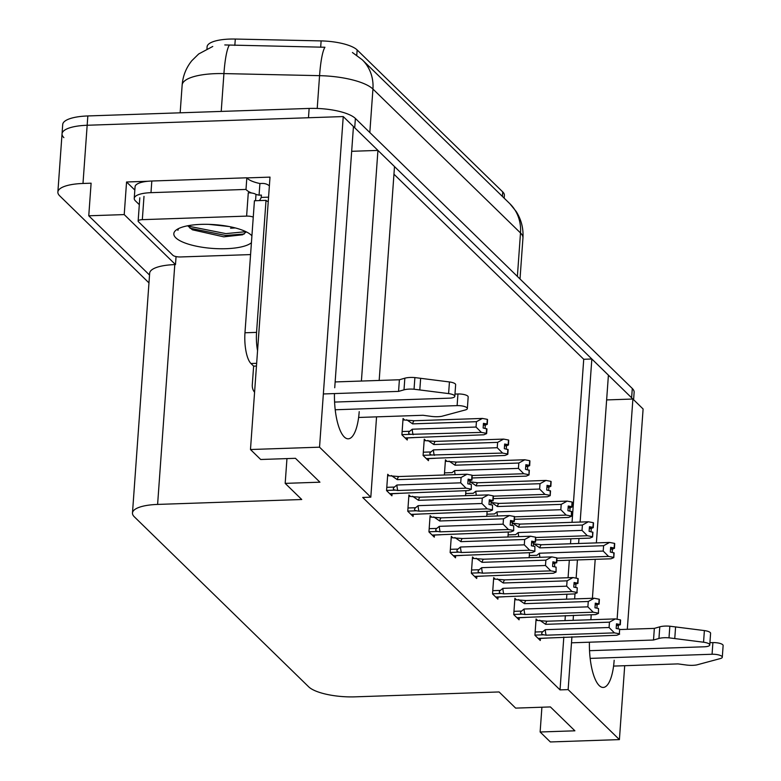 <?xml version="1.0" encoding="UTF-8"?>
<svg xmlns="http://www.w3.org/2000/svg" width="781" height="781" viewBox="0 0 781 781"><rect width="100%" height="100%" fill="white"/><g stroke="black" fill="none" stroke-linecap="round" stroke-linejoin="round"><path stroke-width="1.17" d="M206.955 48.803L207.092 46.792A33.027 9.88 4.1 0 1 229.702 39.079A33.027 9.88 4.1 0 1 235.296 39.05L321.128 40.905A33.027 9.88 4.1 0 1 357.151 49.945L502.73 191.911A33.027 9.88 4.1 0 1 504.38 195.328L504.175 198.169M334.463 393.575A39.138 12.467 88.1 0 0 348.297 438.815A39.138 12.467 88.1 0 0 359.211 411.636M361.408 381.05L377.936 150.411L394.503 166.558L379.175 380.445M376.559 416.859L370.809 497.175L319.536 447.181L343.24 116.564L353.451 126.532L334.727 387.757M606.632 399.921L632.893 399.032L643.105 408.99L627.309 629.301M63.876 137.632A36.697 10.973 4.1 0 1 62.041 133.834A36.697 10.973 4.1 0 1 87.16 125.263L343.24 116.564M351.675 151.299L377.936 150.411M572.043 522.333L583.729 359.27L393.956 174.212M583.729 359.27L591.842 358.996L608.409 375.153L596.381 542.893M134.83 190.056L126.561 181.993L147.931 181.26M246.923 177.902L270.001 177.121L250.476 449.524L260.698 459.492L295.452 458.31L319.937 482.189L285.182 483.371L301.749 499.518L157.606 504.419A36.697 10.973 -175.9 0 0 132.477 512.98A36.697 10.973 -175.9 0 0 134.312 516.788L308.7 686.841A36.697 10.973 -175.9 0 0 354.935 696.847L499.079 691.956L515.645 708.113L550.41 706.932L574.894 730.811L540.13 731.992L550.351 741.95L619.401 739.607L624.702 665.715M176.057 256.578L175.491 264.583L124.218 214.59L126.561 181.993M175.491 264.583L174.788 264.603A36.697 10.973 -175.9 0 0 149.669 273.174L132.477 512.98M124.218 214.59L88.761 215.79L149.532 275.049M148.976 282.898L59.707 195.846A36.697 10.973 4.1 0 1 57.872 192.038A36.697 10.973 4.1 0 1 82.991 183.467L91.104 183.193L88.761 215.79M319.536 447.181L250.476 449.524M617.107 619.216L632.893 399.032M589.411 642.197A39.138 12.467 88.1 0 0 603.254 687.436A39.138 12.467 88.1 0 0 614.169 660.257M595.2 559.333L592.408 598.295M591.227 614.735L590.875 619.733M619.401 739.607L568.138 689.613L571.926 636.788M573.108 620.339L573.459 615.34M574.64 598.9L575.011 593.687M576.134 578.135L577.432 559.938M578.614 543.498L578.975 538.5M580.146 522.05L591.842 358.996M541.907 707.215L540.13 731.992M286.959 458.593L285.182 483.371M370.809 497.175L362.696 497.448L560.026 689.887L568.138 689.613M560.026 689.887L563.814 637.062M564.995 620.612L565.356 615.613M566.528 599.173L566.889 594.175M568.07 577.735L569.32 560.211M570.501 543.771L570.862 538.773M389.104 475.629L387.727 474.282L386.556 490.585L391.916 495.808L392.062 493.758M410.298 496.296L408.922 494.949L407.75 511.252L413.11 516.475L413.256 514.425M452.697 537.64L451.311 536.293L450.139 552.587L455.499 557.81L455.645 555.769M473.891 558.308L472.505 556.96L471.343 573.254L476.693 578.477L476.84 576.437M495.086 578.975L493.699 577.628L492.538 593.921L497.887 599.154L498.034 597.104M516.28 599.642L514.894 598.295L513.732 614.598L519.082 619.821L519.228 617.771M431.493 516.963L430.116 515.626L428.945 531.92L434.304 537.143L434.451 535.102M537.474 620.309L536.088 618.962L534.926 635.265L540.276 640.488L540.423 638.438M404.441 419.846L403.064 418.499L401.893 434.792L407.252 440.015L407.399 437.975M425.635 440.513L424.259 439.166L423.087 455.46L428.447 460.683L428.593 458.642M465.925 490.663L465.564 495.662M487.119 511.33L486.758 516.329M508.314 531.998L507.953 536.996M446.83 461.18L445.453 459.833L444.369 474.985M529.508 552.675L529.147 557.663M369.823 132.526L372.937 89.054A42.809 38.503 -45.7 0 0 362.267 59.786L509.827 203.675A42.809 38.503 134.3 0 1 520.497 232.953L372.937 89.054A48.92 14.634 -175.9 0 0 319.566 75.659A42.809 6.746 -88.8 0 1 324.935 47.25L224.782 44.947M353.442 126.678A36.697 10.973 4.1 0 1 354.711 127.762L631.624 397.802A36.697 10.973 4.1 0 1 632.678 399.032M57.872 192.038L62.041 133.834A36.697 10.973 4.1 0 1 87.16 125.263L308.475 117.746L309.139 108.432A36.697 10.973 4.1 0 1 355.384 118.448L632.298 388.489A36.697 10.973 4.1 0 1 634.133 392.287L633.596 399.726M62.041 133.834L62.705 124.521A36.697 10.973 4.1 0 1 87.833 115.949L309.139 108.432M533.482 543.791L541.34 544.757L609.561 542.444L614.481 543.351L614.139 548.008L610.635 547.364L610.303 552.021L614.12 552.968L613.788 557.624L611.006 558.796L556.882 560.641M614.549 543.586L614.462 548.311L614.706 543.576M613.788 557.624L613.807 552.665M557.058 558.161L608.555 556.414L613.475 557.322M614.481 543.351L614.139 548.008M533.833 543.781L539.808 547.871L603.606 545.714L603.215 551.064L539.417 553.221L536.898 555.291L529.303 555.545M610.498 549.219L612.47 549.15L612.236 552.372M612.47 549.15L614.462 548.311M539.417 553.221A8.318 2.646 88.1 0 0 539.935 557.302M603.606 545.714L609.561 542.444M608.555 556.414L603.215 551.064M541.34 544.757A8.318 2.646 88.1 0 0 539.808 547.871M610.576 548.213L614.227 548.086M610.557 548.369L614.374 548.233M535.991 620.358L547.198 621.217L615.418 618.903L620.417 619.889L620.085 624.546L616.492 623.814L616.16 628.471L619.665 629.125L619.333 633.782L619.665 629.125M616.434 624.673L620.085 624.546M620.339 619.811L619.997 624.468M620.231 624.693L620.573 620.036L620.319 624.771L616.414 624.82M616.355 625.679L620.319 624.771M539.691 620.241L545.665 624.331L609.463 622.164L615.418 618.903M547.198 621.217A8.318 2.646 88.1 0 0 545.665 624.331M534.936 635.109L543.693 634.807C541.399 634.338 541.087 633.323 542.756 631.741L535.161 632.005M543.693 634.807L546.192 635.187A8.318 2.646 -91.9 0 1 545.275 629.681L542.756 631.741M546.192 635.187L614.413 632.874L609.073 627.514L545.275 629.681M609.463 622.164L609.073 627.514M614.413 632.874L619.333 633.782M619.645 634.084L616.863 635.256L538.138 638.399M538.255 638.516L547.061 638.087M618.327 625.61L618.093 628.832M512.287 523.124L520.146 524.09L588.357 521.776L593.287 522.684L592.945 527.341L589.44 526.697L589.108 531.344L592.925 532.3L592.594 536.957L589.811 538.129L535.688 539.974M593.355 522.919L593.257 527.644L593.511 522.909M592.594 536.957L592.613 531.998M535.864 537.494L587.361 535.746L592.281 536.654M593.287 522.684L592.945 527.341M512.639 523.114L518.613 527.204L582.411 525.037L582.021 530.387L518.223 532.554L515.704 534.624L508.109 534.878M589.304 528.552L591.276 528.483L591.041 531.705M591.276 528.483L593.257 527.644M518.223 532.554A8.318 2.646 88.1 0 0 518.74 536.625M582.411 525.037L588.357 521.776M587.361 535.746L582.021 530.387M520.146 524.09A8.318 2.646 88.1 0 0 518.613 527.204M589.382 527.546L593.033 527.419M589.362 527.702L593.179 527.565M491.093 502.456L498.952 503.423L567.162 501.109L572.082 502.017L571.751 506.674L568.246 506.02L567.914 510.676L571.731 511.633L571.399 516.29L568.617 517.461L514.494 519.297M572.161 502.251L572.063 506.976L572.317 502.242M571.399 516.29L571.419 511.33M514.669 516.827L566.166 515.079L571.087 515.987M572.082 502.017L571.751 506.674M491.444 502.437L497.419 506.537L561.217 504.37L560.826 509.72L497.028 511.887L494.51 513.947L486.905 514.21M568.109 507.884L570.081 507.816L569.847 511.038M570.081 507.816L572.063 506.976M497.028 511.887A8.318 2.646 88.1 0 0 497.546 515.958M561.217 504.37L567.162 501.109M566.166 515.079L560.826 509.72M498.952 503.423A8.318 2.646 88.1 0 0 497.419 506.537M568.178 506.879L571.829 506.752M568.168 507.025L571.985 506.898M469.898 481.789L477.757 482.756L545.968 480.432L550.888 481.35L550.556 486.007L547.051 485.352L546.71 490.009L550.537 490.966L550.205 495.623L547.422 496.794L493.299 498.629M550.956 481.584L550.869 486.309L551.122 481.574M550.205 495.623L550.224 490.663M493.475 496.16L544.972 494.402L549.892 495.32M550.888 481.35L550.556 486.007M470.25 481.77L476.215 485.87L540.022 483.703L539.632 489.052L475.834 491.22L473.315 493.28L465.71 493.543M546.915 487.207L548.887 487.149L548.652 490.37M548.887 487.149L550.869 486.309M475.834 491.22A8.318 2.646 88.1 0 0 476.351 495.291M540.022 483.703L545.968 480.432M544.972 494.402L539.632 489.052M477.757 482.756A8.318 2.646 88.1 0 0 476.215 485.87M546.983 486.202L550.634 486.085M546.973 486.358L550.79 486.231M514.796 599.691L526.003 600.55L594.214 598.236L599.222 599.222L598.89 603.879L595.298 603.147L594.966 607.803L598.471 608.458L598.451 613.417L598.471 608.458M595.239 603.996L598.89 603.879M599.144 599.144L598.802 603.801M599.037 604.025L599.369 599.369L599.115 604.103L595.22 604.152M595.161 605.011L599.115 604.103M518.496 599.564L524.471 603.664L588.269 601.497L594.214 598.236M526.003 600.55A8.318 2.646 88.1 0 0 524.471 603.664M513.742 614.432L522.499 614.139C520.205 613.671 519.892 612.655 521.562 611.074L513.966 611.338M522.499 614.139L524.998 614.52A8.318 2.646 -91.9 0 1 524.08 609.014L521.562 611.074M524.998 614.52L593.218 612.197L587.878 606.847L524.08 609.014M588.269 601.497L587.878 606.847M593.218 612.197L598.139 613.114M598.451 613.417L595.669 614.588L516.934 617.722M517.061 617.849L525.867 617.42M597.133 604.943L596.899 608.165M493.602 579.024L504.809 579.883L573.02 577.559L578.028 578.555L577.696 583.212L574.103 582.48L573.771 587.136L577.276 587.79L576.944 592.447L577.276 587.79M574.045 583.329L577.696 583.212M577.94 578.477L577.608 583.134M577.842 583.358L578.174 578.701L577.92 583.436L574.025 583.485M573.967 584.334L577.92 583.436M497.302 578.897L503.276 582.997L567.074 580.83L573.02 577.559M504.809 579.883A8.318 2.646 88.1 0 0 503.276 582.997M492.547 593.765L501.304 593.472C499.01 593.004 498.698 591.988 500.367 590.407L492.762 590.67M501.304 593.472L503.804 593.853A8.318 2.646 -91.9 0 1 502.886 588.347L500.367 590.407M503.804 593.853L572.024 591.529L566.684 586.18L502.886 588.347M567.074 580.83L566.684 586.18M572.024 591.529L576.944 592.447M577.257 592.75L574.474 593.921L495.74 597.055M495.867 597.182L504.672 596.752M575.939 584.276L575.704 587.497M472.407 558.356L483.615 559.206L551.825 556.892L556.833 557.878L556.492 562.535L552.909 561.812L552.577 566.469L556.082 567.113L556.062 572.082L556.082 567.113M552.841 562.662L556.492 562.535M556.746 557.8L556.414 562.457M556.648 562.691L556.98 558.034L556.726 562.769L552.831 562.818M552.772 563.667L556.726 562.769M476.107 558.23L482.072 562.33L545.88 560.162L551.825 556.892M483.615 559.206A8.318 2.646 88.1 0 0 482.072 562.33M471.353 573.098L480.11 572.805C477.816 572.336 477.503 571.311 479.173 569.74L471.568 569.993M480.11 572.805L482.609 573.176A8.318 2.646 -91.9 0 1 481.692 567.68L479.173 569.74M482.609 573.176L550.83 570.862L545.489 565.512L481.692 567.68M545.88 560.162L545.489 565.512M550.83 570.862L555.75 571.77M556.062 572.082L553.28 573.254L474.545 576.388M474.672 576.505L483.478 576.085M554.744 563.599L554.51 566.83M451.213 537.689L462.411 538.539L530.631 536.225L535.639 537.211L535.297 541.868L531.715 541.145L531.373 545.802L534.887 546.446L534.868 551.415L534.887 546.446M531.646 541.994L535.297 541.868M535.551 537.133L535.219 541.789M535.454 542.024L535.786 537.367L535.532 542.102L531.636 542.151M531.578 543L535.532 542.102M454.913 537.562L460.878 541.653L524.686 539.495L530.631 536.225M462.411 538.539A8.318 2.646 88.1 0 0 460.878 541.653M450.159 552.431L458.916 552.138C456.621 551.669 456.309 550.644 457.978 549.072L450.373 549.326M458.916 552.138L461.415 552.509A8.318 2.646 -91.9 0 1 460.497 547.012L457.978 549.072M461.415 552.509L529.635 550.195L524.295 544.845L460.497 547.012M524.686 539.495L524.295 544.845M529.635 550.195L534.555 551.103M534.868 551.415L532.086 552.587L453.351 555.721M453.478 555.838L462.284 555.418M533.55 542.932L533.316 546.153M334.59 402.069L449.465 398.164A7.81 2.333 4.1 0 0 454.806 396.338A7.81 2.333 4.1 0 0 448.606 393.595L414.047 389.221L414.887 377.584L449.436 381.948L448.606 393.595M268.254 201.527A24.465 7.79 -91.9 0 1 266.018 200.366L254.43 200.756L244.97 332.774A24.465 7.79 88.1 0 0 250.955 363.516L253.63 366.133L256.461 366.035M151.817 181.016A24.465 7.312 -175.9 0 0 135.074 186.727L134.234 198.374A24.465 7.312 4.1 0 1 150.987 192.663L245.995 189.432L246.835 177.795L151.817 181.016L150.987 192.663M139.321 204.671L135.464 200.912A24.465 7.312 4.1 0 1 134.234 198.374M231.361 235.491L233.578 235.413M269.377 185.839A12.232 11.002 134.3 0 0 262.221 183.447L259.907 183.525A24.465 7.312 4.1 0 1 246.835 177.795M259.907 183.525L259.067 195.172A24.465 7.312 4.1 0 1 255.885 194.401M251.638 193.005A24.465 7.312 4.1 0 1 245.995 189.432M268.566 197.163L261.225 197.417L261.391 195.084L259.067 195.172M259.351 200.59A24.465 7.79 88.1 0 0 261.225 197.417M266.018 200.366L256.558 332.384A24.465 7.79 88.1 0 0 257.564 350.728M253.63 366.133L252.292 384.75A12.232 11.002 134.3 0 0 254.586 392.287M358.625 417.464L423.048 415.277L431.21 416.371A12.232 3.661 4.1 0 0 441.812 416.293L465.369 409.947A7.81 2.333 4.1 0 0 467.35 408.57A7.81 2.333 4.1 0 0 457.11 405.622L335.225 409.761M454.972 394.083L457.949 393.985L457.11 405.622M467.35 408.57L468.18 396.924A7.81 2.333 -175.9 0 0 457.949 393.985M398.564 391.398L399.394 379.761L404.841 378.199L404.002 389.846L398.564 391.398L323.354 393.956M335.147 381.938L399.394 379.761M454.806 396.338L455.645 384.701A7.81 2.333 -175.9 0 0 449.436 381.948M404.841 378.199A12.232 3.661 4.1 0 1 414.887 377.584M404.002 389.846A12.232 3.661 4.1 0 1 414.047 389.221M419.807 389.924L420.647 378.277M589.548 650.69L704.413 646.785A7.81 2.333 4.1 0 0 709.763 644.96A7.81 2.333 4.1 0 0 703.554 642.216L669.005 637.843L669.834 626.206L704.384 630.579L703.554 642.216M613.573 666.086L678.006 663.899L686.157 664.992A12.232 3.661 4.1 0 0 696.759 664.914L720.326 658.568A7.81 2.333 4.1 0 0 722.298 657.192A7.81 2.333 4.1 0 0 712.067 654.253L590.172 658.393M709.919 642.704L712.897 642.607L712.067 654.253M722.298 657.192L723.128 645.545A7.81 2.333 -175.9 0 0 712.897 642.607M653.512 640.02L654.351 628.383L659.789 626.821L658.949 638.467L653.512 640.02L571.497 642.812M619.968 629.545L654.351 628.383M709.763 644.96L710.593 633.323A7.81 2.333 -175.9 0 0 704.384 630.579M659.789 626.821A12.232 3.661 4.1 0 1 669.834 626.206M658.949 638.467A12.232 3.661 4.1 0 1 669.005 637.843M674.764 638.546L675.594 626.899M251.423 242.715A39.88 11.93 4.1 0 1 226.08 248.7A39.88 11.93 4.1 0 1 185.165 243.047A39.88 11.93 4.1 0 1 176.096 230.102A39.88 11.93 4.1 0 1 201.127 224.372A39.88 11.93 4.1 0 1 251.638 235.52A39.88 11.93 4.1 0 1 251.921 235.823M187.684 225.777L192.399 229.799L223.766 236.838L242.588 234.778L246.327 231.869M178.488 228.628L177.892 230.317M208.703 224.352L229.058 226.529M250.574 254.586L180.587 256.959A6.111 1.826 4.1 0 1 172.884 255.289L138.452 221.716A6.111 1.826 4.1 0 1 138.139 221.082A6.111 1.826 4.1 0 1 142.327 219.656L246.611 216.112A6.111 1.826 4.1 0 1 253.259 217.128M246.611 216.112L248.28 192.829A6.111 1.826 4.1 0 1 255.992 194.498L255.543 200.727M189.939 228.179L225.748 235.462L244.258 233.997M188.514 225.621L190.828 226.656L225.875 233.617L245.937 231.684M445.355 461.229L456.553 462.088L524.773 459.765L529.694 460.683L529.362 465.339L525.857 464.685L525.515 469.342L529.342 470.299L529.01 474.955L526.228 476.127L472.105 477.962M529.762 460.907L529.674 465.642L529.928 460.907M529.01 474.955L529.03 469.986M472.28 475.483L523.778 473.735L528.698 474.643M529.694 460.683L529.362 465.339M449.055 461.102L455.02 465.203L518.818 463.035L518.438 468.385L454.64 470.552L452.121 472.612L444.516 472.866M525.72 466.54L527.692 466.472L527.458 469.703M527.692 466.472L529.674 465.642M454.64 470.552A8.318 2.646 88.1 0 0 455.157 474.623M518.818 463.035L524.773 459.765M523.778 473.735L518.438 468.385M456.553 462.088A8.318 2.646 88.1 0 0 455.02 465.203M525.789 465.535L529.44 465.417M525.779 465.691L529.596 465.564M424.161 440.562L435.359 441.411L503.579 439.098L508.499 440.006L508.167 444.662L504.663 444.018L504.321 448.675L508.148 449.631L507.816 454.288L505.024 455.46L426.299 458.593M426.426 458.711L435.232 458.291M508.568 440.24L508.48 444.975L508.734 440.24M427.861 440.435L433.826 444.535L497.624 442.368L497.243 447.718L433.445 449.885L430.927 451.945C429.247 453.507 429.56 454.532 431.864 455.011L502.583 453.068L507.504 453.976L507.835 449.319M508.499 440.006L508.167 444.662M504.526 445.873L506.498 445.805L506.264 449.036M506.498 445.805L508.48 444.975M433.445 449.885A8.318 2.646 88.1 0 0 434.363 455.382M497.624 442.368L503.579 439.098M502.583 453.068L497.243 447.718M435.359 441.411A8.318 2.646 88.1 0 0 433.826 444.535M504.594 444.867L508.246 444.74M504.585 445.024L508.402 444.897M402.967 419.895L414.164 420.744L482.385 418.431L487.305 419.338L486.973 423.995L483.459 423.351L483.127 428.008L486.953 428.954L486.622 433.611L483.829 434.792L405.105 437.926M405.232 438.043L414.037 437.624M487.373 419.573L487.285 424.308L487.539 419.573M406.667 419.768L412.632 423.858L476.43 421.701L476.049 427.051L412.251 429.208L409.732 431.278C408.053 432.84 408.365 433.855 410.669 434.334L481.389 432.401L486.309 433.309L486.641 428.652M487.305 419.338L486.973 423.995M483.332 425.206L485.304 425.137L485.069 428.359M485.304 425.137L487.285 424.308M412.251 429.208A8.318 2.646 88.1 0 0 413.169 434.714M476.43 421.701L482.385 418.431M481.389 432.401L476.049 427.051M414.164 420.744A8.318 2.646 88.1 0 0 412.632 423.858M483.4 424.2L487.051 424.073M483.39 424.356L487.207 424.22M430.019 517.022L441.216 517.871L509.437 515.558L514.445 516.544L514.103 521.2L510.52 520.478L510.178 525.135L513.693 525.779L513.673 530.738L513.693 525.779M510.452 521.327L514.103 521.2M514.357 516.466L514.025 521.122M514.259 521.347L514.591 516.69L514.337 521.425L510.442 521.483M510.383 522.333L514.337 521.425M433.719 516.895L439.683 520.986L503.481 518.818L509.437 515.558M441.216 517.871A8.318 2.646 88.1 0 0 439.683 520.986M428.964 531.763L437.721 531.461C435.427 531.002 435.115 529.977 436.784 528.405L429.179 528.659M437.721 531.461L440.22 531.841A8.318 2.646 -91.9 0 1 439.303 526.335L436.784 528.405M440.22 531.841L508.441 529.528L503.101 524.168L439.303 526.335M503.481 518.818L503.101 524.168M508.441 529.528L513.361 530.436M513.673 530.738L510.881 531.91L432.157 535.053M432.284 535.17L441.089 534.751M512.356 522.264L512.121 525.486M408.824 496.345L420.022 497.204L488.242 494.89L493.241 495.876L492.909 500.533L489.326 499.801L488.984 504.458L492.499 505.112L492.479 510.071L492.499 505.112M489.257 500.66L492.909 500.533M493.162 495.798L492.831 500.455M493.065 500.68L493.397 496.023L493.143 500.758L489.248 500.806M489.189 501.666L493.143 500.758M412.524 496.228L418.489 500.318L482.287 498.151L488.242 494.89M420.022 497.204A8.318 2.646 88.1 0 0 418.489 500.318M407.76 511.096L416.527 510.794C414.233 510.325 413.92 509.31 415.59 507.728L407.985 507.992M416.527 510.794L419.026 511.174A8.318 2.646 -91.9 0 1 418.108 505.668L415.59 507.728M419.026 511.174L487.246 508.861L481.906 503.501L418.108 505.668M482.287 498.151L481.906 503.501M487.246 508.861L492.167 509.768M492.479 510.071L489.687 511.243L410.962 514.386M411.089 514.503L419.895 514.074M491.161 501.597L490.927 504.819M387.63 475.678L398.827 476.537L467.048 474.223L472.046 475.209L471.714 479.866L468.122 479.134L467.79 483.79L471.304 484.445L471.285 489.404L471.304 484.445M468.063 479.983L471.714 479.866M471.968 475.131L471.636 479.788M471.87 480.012L472.202 475.356L471.949 480.09L468.053 480.139M467.995 480.998L471.949 480.09M391.33 475.551L397.295 479.651L461.093 477.484L467.048 474.223M398.827 476.537A8.318 2.646 88.1 0 0 397.295 479.651M386.566 490.419L395.332 490.126C393.038 489.658 392.726 488.642 394.395 487.061L386.79 487.324M395.332 490.126L397.832 490.507A8.318 2.646 -91.9 0 1 396.914 485.001L394.395 487.061M397.832 490.507L466.052 488.184L460.712 482.834L396.914 485.001M461.093 477.484L460.712 482.834M466.052 488.184L470.972 489.101M471.285 489.404L468.493 490.575L389.768 493.709M389.895 493.836L398.7 493.407M469.967 480.93L469.732 484.152M235.296 39.05L234.837 45.396M82.991 183.467L87.833 115.949M157.606 504.419L174.788 264.603M502.73 191.911L502.408 196.441M321.128 40.905L320.669 47.241M357.151 49.945L356.771 55.217M317.213 108.452L319.566 75.659L223.922 73.59A48.92 14.634 -175.9 0 0 215.644 73.639A48.92 14.634 -175.9 0 0 182.149 85.07L180.157 112.815M229.331 45.132A42.809 6.746 -88.8 0 0 223.922 73.59L221.218 111.419M509.827 203.675L516.231 211.544C521.308 219.627 523.543 228.452 522.948 238.02A48.92 14.634 -175.9 0 0 520.497 232.953L517.383 276.425M355.384 118.448L354.711 127.762M632.298 388.489L631.624 397.802M256.656 363.321L250.955 363.516M256.558 332.384L244.97 332.774M230.571 228.179A48.92 14.634 -175.9 0 0 235.306 227.935M142.327 219.656L143.997 196.373M423.107 455.303L431.864 455.011M430.927 451.945L423.322 452.199M401.903 434.636L410.669 434.334M409.732 431.278L402.127 431.532M362.267 59.786L352.426 52.503M212.764 46.46L198.677 53.977L191.843 60.684C186.112 67.801 182.881 75.923 182.149 85.07M522.948 238.02L520.009 278.983M138.139 221.082L139.809 197.798"/></g></svg>
